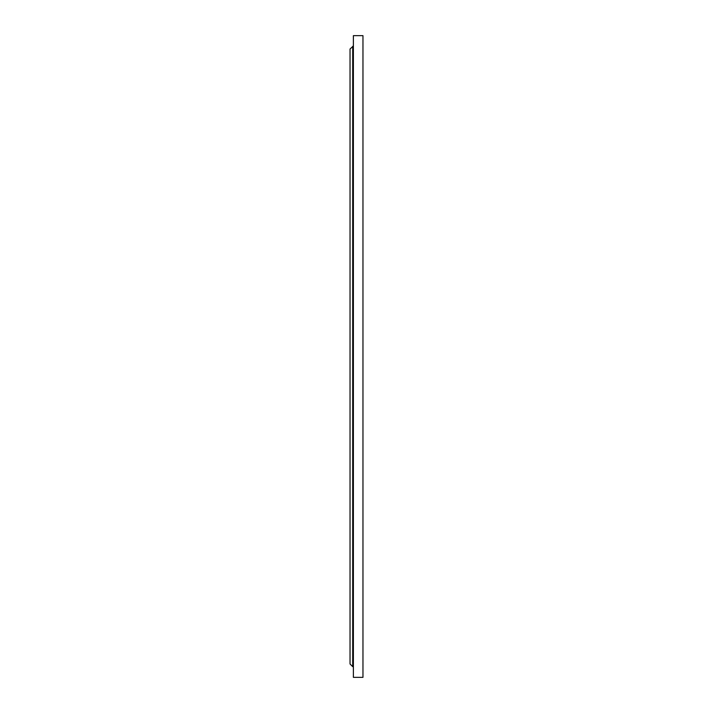 <?xml version="1.0" encoding="UTF-8"?>
<svg xmlns="http://www.w3.org/2000/svg" width="713" height="713" viewBox="0 0 713 713"><rect width="100%" height="100%" fill="white"/><g stroke="black" fill="none" stroke-linecap="round" stroke-linejoin="round"><path stroke-width="1.07" d="M362.962 356.5L362.962 35.65L353.381 35.65L353.381 677.35L362.962 677.35L362.962 356.5M353.381 667.101L352.935 46.345L350.038 49.01L350.038 663.99L352.712 666.655L352.712 46.345M352.935 46.345L353.381 45.899"/></g></svg>
